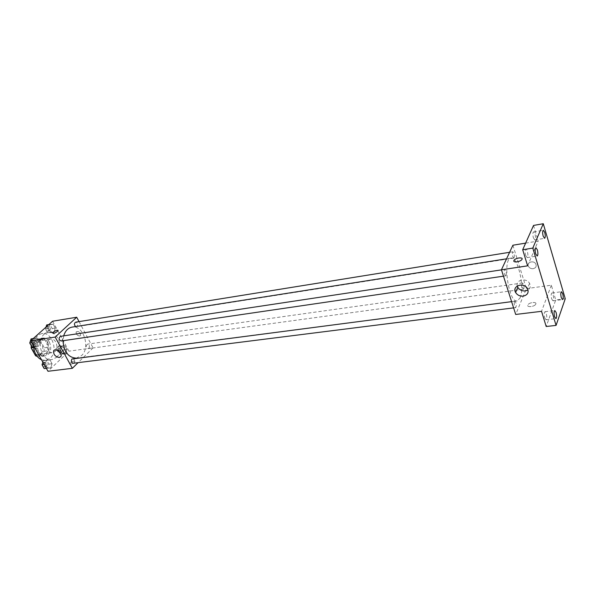 <?xml version="1.0" encoding="UTF-8"?>
<svg xmlns="http://www.w3.org/2000/svg" width="595" height="595" viewBox="0 0 595 595"><rect width="100%" height="100%" fill="white"/><g stroke="black" fill="none" stroke-linecap="round" stroke-linejoin="round"><path stroke-width="0.45" stroke-dasharray="2.98 2.23" d="M55.023 351.504C59.195 348.001 55.871 338.034 50.865 339.105C44.432 339.708 46.455 353.824 52.799 352.604L55.023 351.504M40.921 353.452C45.116 349.979 41.806 340.139 36.771 341.21C30.308 341.828 32.309 355.765 38.682 354.538L40.921 353.452M31.505 344.364L37.202 339.224L39.932 339.976L44.588 339.276L41.858 338.518L36.176 343.672L31.505 344.364L31.238 345.65M39.932 339.976L44.305 347.807L43.978 351.325L38.363 356.524L37.195 356.412M44.588 339.276L48.954 347.145L44.305 347.807M43.978 351.325L48.634 350.678L43.026 355.892L38.363 356.524M48.634 350.678L48.954 347.145M36.176 343.672L35.826 347.257L33.751 347.554M43.026 355.892L40.282 355.185L35.826 347.257M47.771 342.304C50.397 349.332 49.021 353.943 43.628 356.137C35.157 357.759 32.48 339.113 41.07 338.287C43.785 338.034 46.016 339.373 47.771 342.304M49.325 342.073C47.57 339.135 45.339 337.796 42.632 338.049C34.041 338.875 36.726 357.55 45.198 355.922L48.18 354.456C51.14 351.013 51.52 346.885 49.325 342.073M40.282 355.185L36.645 355.676M41.858 338.518L37.202 339.224M41.524 359.811L45.718 360.414L50.263 358.183C58.585 351.139 51.936 331.437 41.873 333.602C36.518 335.007 33.796 339.388 33.699 346.759M56.555 357.342C64.855 350.276 58.191 330.456 48.158 332.62C35.343 333.869 39.382 361.991 52.025 359.581L56.555 357.342M49.831 324.431L53.208 324.26L55.298 328.083L54.041 332.092L50.664 332.293L48.552 328.455L49.831 324.431L53.208 324.26L55.298 328.083L54.041 332.092L50.664 332.293L48.552 328.455L49.831 324.431L48.827 324.595M34.265 338.399L37.775 338.168L39.939 342.043L38.616 346.171L35.112 346.431L32.918 342.541L34.265 338.399L37.775 338.168L39.939 342.043L38.616 346.171L35.112 346.431L32.918 342.541L34.265 338.399L33.253 338.548M52.583 321.226L68.96 351.162L47.979 371.273M61.664 345.978L64.952 345.725L67.004 349.466L65.785 353.482L62.49 353.765L60.422 350.009L61.664 345.978L64.952 345.725L67.004 349.466L65.785 353.482L62.49 353.765L60.422 350.009L61.664 345.978L58.518 346.424L61.813 346.171L63.858 349.905L62.639 353.906L59.344 354.189L57.276 350.44L58.518 346.424M46.507 360.243L49.935 359.93L52.055 363.724L50.776 367.851L47.355 368.201L45.213 364.393L46.507 360.243L49.935 359.93L52.055 363.724L50.776 367.851L47.355 368.201L45.213 364.393L46.507 360.243L43.346 360.659L46.767 360.339L48.887 364.125L47.607 368.245L46.351 368.372M79.038 321.62L93.058 347.867L68.96 351.162M79.693 336.026L80.652 335.372C80.273 332.092 78.785 330.939 76.182 331.921C75.989 334.212 77.157 335.58 79.693 336.026L80.652 335.372C80.273 332.092 78.785 330.939 76.182 331.921C75.989 334.212 77.157 335.58 79.693 336.034M76.205 358.175L81.575 355.579C90.79 347.465 83.263 324.677 72.047 327.116M63.702 335.848L62.996 340.727M93.058 347.867L78.086 362.653M61.121 341.002L61.858 340.637C62.958 338.421 62.475 336.993 60.422 336.346M75.632 326.558L77.127 326.365C78.176 324.193 77.707 322.788 75.714 322.155M88.886 348.283C89.897 346.149 89.458 344.765 87.547 344.133C85.702 345.918 85.911 347.428 88.172 348.648L88.886 348.283M72.687 358.636C75.029 359.901 75.215 361.44 73.259 363.262M74.427 362.37L74.992 361.5C73.468 360.749 71.727 361.507 69.764 363.768C70.448 364.623 72.002 364.155 74.427 362.37L74.992 361.5C73.468 360.749 71.727 361.507 69.756 363.761C70.448 364.623 72.002 364.155 74.42 362.37M58.087 330.389L58.109 330.619C56.466 332.538 54.703 333.386 52.829 333.163M63.598 353.452C59.552 352.686 57.655 350.485 57.923 346.848C59.478 343.375 66.982 349.183 65.123 352.418L63.598 353.452M520.09 297.931C524.931 287.809 517.829 256.155 511.053 258.104C502.173 258.245 508.636 303.294 517.196 300.936L520.09 297.931M514.422 301.68L514.861 301.226C516.467 303.19 516.757 305.317 515.724 307.622C514.422 306.537 513.991 304.558 514.422 301.68M514.154 257.68C514.578 254.853 514.132 252.882 512.816 251.774C511.864 254.072 512.176 256.17 513.775 258.059L514.154 257.68M523.838 288.754C524.232 285.964 523.808 284.038 522.559 282.975C521.607 285.213 521.904 287.281 523.436 289.177L523.838 288.754M506.077 275.433C506.531 272.517 506.077 270.494 504.701 269.379C503.668 271.737 503.98 273.893 505.653 275.849L506.077 275.433M512.905 245.222L526.367 288.62L515.701 314.458M533.544 225.431L538.192 241.049L525.638 243.117M565.25 298.75L555.73 299.962L546.195 326.506M526.367 288.62L551.334 285.206L555.73 299.962M533.209 268.68C535.879 267.943 536.742 266.374 535.805 263.972C533.633 259.792 526.092 262.44 528.524 266.493C529.572 268.129 531.134 268.858 533.209 268.68C535.879 267.943 536.742 266.374 535.805 263.972C533.633 259.792 526.092 262.44 528.524 266.493C529.572 268.129 531.134 268.858 533.209 268.68M527.616 265.831L538.192 241.049M551.334 285.206L541.547 311.319M535.812 304.045C536.98 301.509 529.2 302.312 527.929 304.848C526.166 307.548 534.295 306.968 535.701 304.276L535.812 304.045C536.98 301.501 529.2 302.312 527.929 304.848C526.166 307.548 534.295 306.968 535.701 304.276L535.812 304.045M517.286 285.942C515.486 279.806 526.486 277.456 529.58 283.391C530.896 286.054 530.376 288.255 528.04 289.996M533.373 237.792L534.816 239.941C536.363 239.882 535.046 231.462 533.559 231.909C532.689 232.66 532.629 234.623 533.373 237.792M525.66 255.441L527.148 257.598C528.799 257.538 527.482 248.859 525.891 249.312C524.954 250.108 524.879 252.146 525.66 255.441M551.677 298.913L552.941 300.817C554.414 300.817 553.29 292.621 551.877 292.993C551.015 293.766 550.948 295.737 551.677 298.913M544.737 317.871L546.039 319.775C547.593 319.783 546.493 311.334 544.983 311.706C544.061 312.516 543.979 314.569 544.737 317.871M42.862 362.184L43.346 360.659M46.529 366.334C47.615 364.207 47.169 362.824 45.198 362.206C43.212 363.984 43.398 365.494 45.748 366.721L46.529 366.334M49.935 359.93L46.767 360.339M52.055 363.724L48.887 364.125M50.776 367.851L47.607 368.245M47.355 368.201L46.321 368.335M45.213 364.393L44.179 364.527M43.011 366.513L44.171 366.922L44.952 366.535C46.038 364.408 45.592 363.032 43.621 362.407L42.565 363.121M42.193 364.311L42.267 365.196M31.096 338.882L34.607 338.652L36.778 342.512L35.455 346.632L34.16 346.729M34.354 344.676C35.469 342.504 34.993 341.113 32.926 340.489C30.947 342.333 31.178 343.851 33.61 345.033L34.354 344.676M37.775 338.168L34.607 338.652M39.939 342.043L36.778 342.512M38.616 346.171L35.455 346.632M35.112 346.431L34.079 346.58M32.918 342.541L31.892 342.69M30.784 344.84L32.033 345.271L32.777 344.907C33.893 342.742 33.424 341.344 31.356 340.727L30.181 341.679M29.995 342.266L30.018 343.493M61.597 352.017C62.639 349.927 62.192 348.581 60.274 347.963C58.399 349.726 58.6 351.199 60.876 352.381L61.597 352.017M64.952 345.725L61.813 346.171M67.004 349.466L63.858 349.905M65.785 353.482L62.639 353.906M62.49 353.765L59.344 354.189M60.422 350.009L57.276 350.44M60.035 352.233C61.077 350.15 60.63 348.796 58.712 348.187C56.83 349.942 57.038 351.414 59.314 352.597L60.035 352.233M46.685 324.944L50.062 324.773L52.159 328.581L50.895 332.583L47.518 332.784L45.406 328.953L45.986 327.138M49.831 330.656C50.902 328.529 50.434 327.161 48.426 326.543C46.551 328.366 46.797 329.846 49.154 330.991L49.831 330.656M53.208 324.26L50.062 324.773M55.298 328.083L52.159 328.581M54.041 332.092L50.895 332.583M50.664 332.293L47.518 332.784M48.552 328.455L45.406 328.953M48.269 330.902C49.34 328.782 48.872 327.414 46.856 326.796C44.989 328.618 45.227 330.099 47.585 331.237L48.269 330.902M38.682 354.538L52.799 352.604M36.771 341.21L50.865 339.105M42.632 338.049L41.07 338.287M45.198 355.922L43.628 356.137M48.158 332.62L41.873 333.602M52.025 359.581L45.718 360.414M57.923 346.848L54.502 350.061M65.123 352.418L60.854 356.494M511.053 258.104L506.561 258.81M517.196 300.936L76.502 358.145M513.597 307.883L515.724 307.622M511.611 301.65L514.861 301.226M512.816 251.774L509.603 252.295M513.775 258.059L76.457 326.707M522.559 282.975L87.547 344.133M523.436 289.177L88.172 348.648M504.701 269.379L501.459 269.862M505.653 275.849L503.474 276.169M529.58 283.391L527.453 288.568M534.816 239.941L544.581 238.32M533.559 231.909L543.317 230.235M552.941 300.817L562.535 299.597M551.877 292.993L561.457 291.728M546.039 319.775L555.879 318.637M544.983 311.706L554.815 310.523M527.148 257.598L537.166 256.036M525.891 249.312L535.902 247.699M45.198 362.206L43.621 362.407M45.748 366.721L44.171 366.922M32.926 340.489L31.356 340.727M33.61 345.033L32.033 345.271M60.274 347.963L58.712 348.187M60.876 352.381L59.314 352.597M48.426 326.543L46.856 326.796M49.154 330.991L47.585 331.237"/><path stroke-width="0.89" d="M36.645 355.676L35.611 355.817L31.156 347.934L31.238 345.65M35.611 355.817L37.195 356.412M33.751 347.554L31.156 347.934M33.699 346.759C34.302 353.147 36.912 357.498 41.524 359.811M78.086 362.653L72.352 368.312L47.979 371.273L30.799 340.749L52.583 321.226L76.703 317.239L79.038 321.62M506.561 258.81L72.047 327.116C68.061 327.912 65.279 330.82 63.702 335.848M62.996 340.727C63.858 351.697 68.261 357.513 76.205 358.175M72.352 368.312L55.171 337.075L76.703 317.239M501.459 269.862L60.422 336.346C58.474 338.22 58.704 339.775 61.121 341.002L503.474 276.169M509.603 252.295L75.714 322.155C74.048 323.323 74.025 324.788 75.632 326.558M513.597 307.883L73.259 363.262C71.296 362.608 70.857 361.195 71.921 359.023L511.611 301.65M55.171 337.075L30.799 340.749M59.329 357.521C55.268 356.747 53.364 354.531 53.617 350.886C55.164 347.413 62.713 353.259 60.854 356.494L59.329 357.521M52.829 333.163L53.416 332.092C55.9 330.329 57.47 329.846 58.109 330.619C56.049 332.798 54.279 333.564 52.806 332.932L53.416 332.084C55.506 330.545 57.068 329.972 58.087 330.389M556.065 325.398L532.778 248.1L543.28 223.727L565.25 298.75L556.065 325.398L546.195 326.506L541.547 311.319L515.701 314.458L501.436 269.78L512.905 245.222L525.638 243.117M543.28 223.727L533.544 225.431L522.685 249.729L532.778 248.1M501.436 269.78L527.616 265.831L522.685 249.729M523.273 296.132C519.881 296.362 517.33 295.142 515.605 292.472C511.633 285.92 523.831 281.807 527.453 288.568C529.029 292.48 527.639 295.001 523.273 296.132M513.931 260.513L514.035 260.32C515.493 257.761 523.756 256.862 521.904 259.48C520.506 261.919 512.63 262.93 513.931 260.513M513.931 260.521L514.043 260.32C515.493 257.761 523.756 256.862 521.904 259.48C520.506 261.926 512.63 262.938 513.931 260.521M528.04 289.996L525.422 290.925C522.06 291.171 519.524 289.958 517.814 287.311L517.286 285.942M537.374 249.893C538.148 253.195 538.081 255.248 537.166 256.036L535.701 253.857C534.927 250.54 534.994 248.494 535.902 247.699L537.374 249.893M556.094 312.457C556.853 315.767 556.779 317.827 555.879 318.637L554.6 316.711C553.841 313.394 553.915 311.334 554.815 310.523L556.094 312.457M562.706 293.662C563.428 296.853 563.368 298.831 562.535 299.597L561.293 297.679C560.572 294.48 560.624 292.502 561.457 291.728L562.706 293.662M544.737 232.422C545.474 235.605 545.422 237.569 544.581 238.32L543.168 236.148C542.424 232.957 542.476 230.986 543.317 230.235L544.737 232.422M46.351 368.372L44.186 368.595L42.037 364.795L42.862 362.184M46.321 368.335L44.186 368.595M44.179 364.527L42.037 364.795M42.565 363.121L42.193 364.311M42.267 365.196L43.011 366.513M34.16 346.729L31.937 346.892L29.75 343.01L31.096 338.882L33.253 338.548M34.079 346.58L31.937 346.892M31.892 342.69L29.75 343.01M30.181 341.679L29.995 342.266M30.018 343.493L30.784 344.84M45.986 327.138L46.685 324.944L48.827 324.595M54.502 350.061L53.617 350.886M517.814 287.311L515.605 292.472"/></g></svg>
